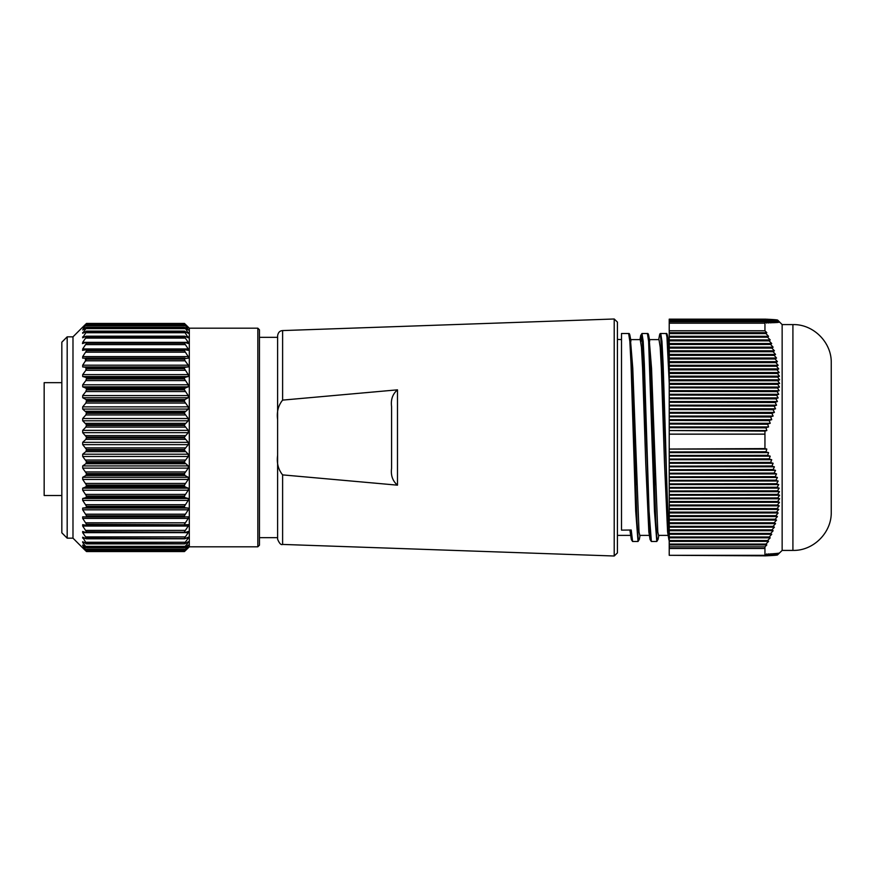 <?xml version="1.0" encoding="UTF-8"?>
<svg xmlns="http://www.w3.org/2000/svg" width="875" height="875" viewBox="0 0 875 875"><rect width="100%" height="100%" fill="white"/><g stroke="black" fill="none" stroke-linecap="round" stroke-linejoin="round"><path stroke-width="1.31" d="M831.25 373.592L831.25 512.094C831.775 532.58 813.4 550.955 792.914 550.419L792.914 324.581C813.4 324.045 831.775 342.42 831.25 362.906L831.25 373.592M782.141 550.419L777.405 555.013L779.188 553.077L777.044 555.089L778.75 553.153L776.508 555.166L778.159 553.23L775.852 555.242L777.427 553.306L775.053 555.319L776.552 553.383L774.178 555.384L775.534 553.459L773.117 555.461L774.397 553.536L771.925 555.538L773.117 553.613L770.612 555.614L771.717 553.689L769.18 555.691L770.197 553.755L767.616 555.767L768.556 553.831L765.953 555.844L766.806 553.908L764.947 555.319L764.947 546.853L766.828 544.928L765.975 544.075L768.578 541.373L767.638 540.531L770.219 537.83L769.114 537.152L771.739 534.275L770.558 533.608L773.139 530.72L771.947 529.878L774.408 527.177L773.128 526.323L775.556 523.622L774.189 522.78L776.562 520.078L775.064 519.4L777.438 516.523L775.895 515.67L778.159 512.969L776.541 512.127L778.75 509.425L777.044 508.572L779.198 505.87L777.405 505.017L779.494 502.316L777.623 501.473L779.636 498.772L777.689 498.094L779.636 495.217L777.613 494.375L779.494 491.673L777.405 490.995L779.188 488.119L777.044 487.452L778.75 484.564L776.541 483.897L778.159 481.02L775.884 480.342L777.427 477.466L775.097 476.798L776.552 473.922L774.123 473.069L775.534 470.367L773.117 469.7L774.397 466.812L771.925 466.145L773.117 463.269L770.612 462.591L771.717 459.714L769.18 459.047L770.197 456.159L767.616 455.492L768.556 452.616L765.953 451.938L766.806 449.061L764.947 448.591L764.947 431.102L766.828 430.555L765.975 427.7L768.578 426.923L767.638 424.069L770.219 423.303L769.191 420.448L771.739 419.672L770.634 416.817L773.139 416.052L771.881 413.372L774.408 412.42L773.128 409.566L775.556 408.8L774.134 406.12L776.562 405.169L775.108 402.314L777.438 401.548L775.895 398.694L778.159 397.917L776.541 395.062L778.75 394.297L777.044 391.442L779.198 390.666L777.405 387.811L779.494 387.045L777.623 384.191L779.636 383.414L777.689 380.745L779.636 379.794L777.623 377.114L779.494 376.163L777.405 373.494L779.188 372.542L777.044 369.863L778.75 368.911L776.541 366.242L778.159 365.291L775.884 362.611L777.427 361.659L775.097 358.991L776.552 358.039L774.178 355.359L775.534 354.408L773.117 351.728L774.397 350.788L771.925 348.108L773.117 347.156L770.612 344.477L771.717 343.536L769.18 340.856L770.197 339.905L767.616 337.225L768.556 336.284L765.953 333.605L766.806 332.653L764.947 330.772L764.947 321.748L766.828 323.127L765.975 321.114L768.578 323.05L767.638 321.048L770.219 322.973L769.191 320.972L771.739 322.897L770.634 320.895L773.139 322.82L771.947 320.819L774.408 322.755L773.128 320.742L775.556 322.678L774.189 320.666L776.562 322.602L775.108 320.589L777.438 322.525L775.895 320.513L778.159 322.448L776.541 320.436L779.198 322.295L777.623 320.217L779.636 322.142L777.689 320.141L782.141 324.581L782.141 550.419L792.914 550.419M779.636 383.414L669.222 383.414L666.947 336.864L666.159 333.495L660.745 333.495L661.97 341.436L663.119 363.989L665.492 437.5C666.641 481.545 667.997 523.163 669.222 536.331M656.786 541.505L654.467 511.055L648.616 341.403L647.402 333.495L641.988 333.495L643.202 341.403L644.35 363.956L649.053 511.077L651.361 541.505L656.786 541.505L658.109 539.35L656.939 538.256L655.791 521.763L651.055 377.803L648.725 335.65C648.43 333.955 647.992 333.233 647.402 333.495M654.478 489.825L655.003 473.966M638.017 541.505L635.698 511.087L631.017 363.978L629.858 341.425L628.633 333.495L621.502 333.495L621.502 530.13L631.236 530.009L632.603 541.505L638.017 541.505L639.341 539.361L638.17 538.256L637.033 521.763L632.297 377.869L629.967 335.639C629.672 333.944 629.223 333.222 628.633 333.495M635.72 489.825L636.234 473.966M640.85 341.622L641.517 334.797M764.947 323.192L669.222 323.192L669.222 330.772L764.947 330.772M639.975 339.609L640.719 335.42L641.911 337.061L643.114 354.036L650.103 539.58L648.834 531.967L645.706 462.536L642.578 368.058L641.452 347.2L640.216 339.609L630.448 339.609L632.778 368.255L639.023 532.044L639.778 535.391L649.348 535.391M617.433 339.609L617.433 437.5L617.422 339.402L621.502 339.609M669.222 339.609L667.975 339.609L669.222 348.009M658.733 339.609L659.477 335.42L660.669 337.05L661.872 353.948L668.861 539.58L667.603 531.967L664.475 462.536L661.347 368.058L660.209 347.2L658.984 339.609L649.217 339.609L651.536 368.255L657.792 532.044L658.547 535.391L668.117 535.391M654.128 444.566L653.603 460.709M391.573 437.5L391.573 406.634C390.655 399.623 392.623 394.023 397.48 389.834L397.48 485.166L282.614 474.884L397.48 485.166C392.634 481.02 390.666 475.42 391.573 468.366L391.573 437.5M282.614 544.425C281.061 545.223 279.398 543.495 277.616 539.252L277.616 455.317C276.566 462.962 278.228 469.492 282.614 474.884L282.614 544.425L614.206 556.008L617.422 552.902L617.422 437.5L617.422 535.598M61.83 495.513L44.166 495.513L44.166 382.67L61.83 382.67M85.345 358.17L85.553 361.222M85.859 550.966L82.688 547.859L86.527 551.556L82.688 547.334L86.527 550.266L82.688 545.53L86.527 547.641L82.688 542.445L82.688 541.712L86.527 543.736L82.688 537.173L85.859 538.683L86.527 538.223L82.688 532.656L82.688 531.464L85.859 532.525L86.527 531.814L82.688 526.05L82.688 524.661L85.859 525.252L86.527 524.3L82.688 518.416L82.688 516.83L85.859 516.95L86.527 515.758L82.688 509.819L82.688 508.069L85.859 507.708L86.527 506.308L82.688 500.391L82.688 498.477L85.859 497.645L86.527 496.048L82.688 490.208L82.688 488.173L85.859 486.883L86.527 485.111L82.688 479.423L82.688 477.28L85.859 475.541L86.527 473.605L82.688 468.136L82.688 465.916L85.859 463.75L86.527 461.683L82.688 456.488L82.688 454.212L85.859 451.653L86.527 449.466L82.688 444.631L82.688 442.323L85.859 439.392L86.527 437.117L82.688 432.677L82.688 430.369L85.859 427.109L86.527 424.769L82.688 420.788L82.688 418.512L85.859 414.947L86.527 412.573L82.688 409.084L82.688 406.864L85.859 403.047L86.527 400.673L85.859 399.459L82.688 397.72L82.688 395.577L85.859 391.552L86.527 389.2L85.859 388.117L82.688 386.827L82.688 384.792L85.859 380.592L86.527 378.295L85.859 377.355L82.688 376.523L82.688 374.609L85.859 370.3L86.527 368.692L85.859 367.292L85.991 370.125M259.459 542.73L259.459 329.82L257.83 328.191L189.306 328.191L188.738 327.622M257.83 328.191L257.83 546.809L259.459 545.18L259.459 332.27M72.986 538.158L72.986 336.842L67.178 336.842L67.178 538.158L72.986 538.158L82.195 547.378M85.859 549.839L184.417 550.134L86.527 550.134M83.344 545.53L82.688 545.027M85.859 547.389L184.417 547.444L86.527 547.444M83.88 542.445L82.688 542.445L82.688 541.712M85.859 543.659L184.417 543.736L86.527 543.452M84.711 538.147L82.688 538.147L82.688 537.173M85.859 538.683L184.417 538.573L86.527 538.223M85.859 532.525L184.417 532.241L86.527 531.814M85.859 525.252L184.417 524.792L86.527 524.3M85.859 516.95L86.527 516.316L184.417 516.316L184.417 515.758L86.527 515.758M67.178 538.158L61.83 532.809L61.83 342.191L67.178 336.842M257.83 546.809L189.306 546.809L189.306 328.191M86.527 437.883L184.417 437.883L184.417 437.117L86.527 437.117M184.417 437.883L188.256 442.323L188.256 444.631L184.417 449.466L86.527 449.466M86.527 450.231L184.417 450.231L184.417 449.466M184.417 450.231L188.256 454.212L188.256 456.488L184.417 461.683L86.527 461.683M86.527 462.427L184.417 462.427L184.417 461.683M184.417 462.427L188.256 465.916L188.256 468.136L184.417 473.605L86.527 473.605M86.527 474.327L184.417 474.327L184.417 473.605M184.417 474.327L185.073 475.541L188.256 477.28L188.256 479.423L184.417 485.111L86.527 485.111M86.527 485.8L184.417 485.8L184.417 485.111M184.417 485.8L185.073 486.883L188.256 488.173L188.256 490.208L184.417 496.048L86.527 496.048M86.527 496.705L184.417 496.705L184.417 496.048M184.417 496.705L185.073 497.645L188.256 498.477L188.256 500.391L184.417 506.308L86.527 506.308M86.527 506.92L184.417 506.92L184.417 506.308M184.417 506.92L185.073 507.708L188.256 508.069L188.256 509.819L184.417 515.758M184.997 516.95L85.936 516.95L188.289 516.83M188.256 516.83L188.256 518.416L184.417 524.3M185.073 525.252L184.417 524.792L188.398 524.639M188.256 524.661L188.256 526.05L184.417 531.814M185.073 532.525L188.497 531.42M188.256 531.464L188.256 532.656L184.417 538.223M185.073 538.683L188.256 537.173L188.256 538.147L184.417 543.452M188.256 537.173L188.256 538.147L186.233 538.147M185.073 543.659L188.256 541.712L188.256 542.445L184.417 547.444M188.256 541.712L188.256 542.445L187.064 542.445M185.073 547.389L188.256 545.53L184.417 550.134M188.256 545.027L187.589 545.53M185.073 549.839L188.256 547.083L184.417 551.513L86.527 551.513M185.073 550.966L188.256 547.859L184.417 551.556L86.527 551.556L184.417 551.513M185.073 324.034L188.256 327.141L184.417 323.444L86.527 323.444L82.688 327.141L85.859 324.034M184.417 323.488L86.527 323.488L184.417 323.488L188.256 327.917L184.417 324.734L86.527 324.734L82.688 327.917L86.527 323.488M185.073 325.161L188.256 329.973L184.417 327.359L86.527 327.359L82.688 329.973L85.859 325.161M187.589 329.47L188.256 329.973M185.073 327.611L188.256 333.288L184.417 331.264L86.527 331.264L82.688 333.288L86.527 327.556L85.859 327.611M187.064 332.555L188.256 332.555L188.256 333.288M185.073 331.341L184.417 331.548L188.256 337.827L185.073 336.317L85.859 336.317L82.688 337.827L86.527 331.548L85.859 331.341M186.233 336.853L188.256 336.853L188.256 337.827M185.073 336.317L184.417 336.777L188.256 342.344L188.256 343.536L185.073 342.475L85.859 342.475L82.436 343.58M185.073 342.475L184.417 343.186L188.256 348.95L188.256 350.339L185.073 349.748L85.859 349.748L82.534 350.361M185.073 349.748L184.417 350.7L188.256 356.584L188.256 358.17L184.417 358.684L82.655 358.17M184.997 358.05L85.936 358.05L185.041 358.05L184.417 359.242L185.073 360.806L188.256 365.181L188.256 366.931L185.073 367.292L184.417 368.08L86.527 368.08M86.527 368.692L184.417 368.692L184.417 368.08M184.417 368.692L188.256 374.609L188.256 376.523L185.073 377.355L184.417 378.295L86.527 378.295M86.527 378.952L184.417 378.952L184.417 378.295M184.417 378.952L188.256 384.792L188.256 386.827L185.073 388.117L184.417 389.2L86.527 389.2M86.527 389.889L184.417 389.889L184.417 389.2M184.417 389.889L188.256 395.577L188.256 397.72L185.073 399.459L184.417 400.673L86.527 400.673M86.527 401.395L184.417 401.395L184.417 400.673M184.417 401.395L188.256 406.864L188.256 409.084L184.417 412.573L86.527 412.573M86.527 413.317L184.417 413.317L184.417 412.573M184.417 413.317L188.256 418.512L188.256 420.788L184.417 424.769L86.527 424.769M86.527 425.534L184.417 425.534L184.417 424.769M184.417 425.534L188.256 430.369L188.256 432.677L184.417 437.117M82.688 343.536L82.688 342.344L86.527 336.777L85.859 336.317M82.688 350.339L82.688 348.95L86.527 343.186L85.859 342.475M82.688 358.17L82.688 356.584L86.527 350.7L85.859 349.748M185.073 367.292L85.859 367.292L82.688 366.931L82.688 365.181L86.527 359.242L85.859 358.05M82.688 337.827L82.688 336.853L84.711 336.853M82.688 333.288L82.688 332.555L83.88 332.555M82.688 329.973L83.344 329.47M184.417 343.186L86.527 343.186L85.859 344.597L185.073 344.597M44.166 409.62L44.166 418.261M44.166 469.875L44.166 478.953M277.616 455.317L277.616 335.748C278.119 332.456 279.792 330.739 282.614 330.575L614.206 318.992L617.422 322.098L617.422 437.5L617.422 322.098M277.616 419.683C276.577 411.994 278.239 405.475 282.614 400.116L397.48 389.834M391.573 468.366C390.655 475.377 392.623 480.977 397.48 485.166M635.359 444.566L634.845 460.709M630.645 532.634L631.334 539.58L629.891 530.02M765.953 319.156L669.222 319.156L766.041 319.233M767.714 319.309L669.222 319.156M769.267 319.386L669.222 319.309L767.616 319.233M770.7 319.462L669.222 319.386L769.18 319.309M772.023 319.539L669.222 319.462L770.612 319.386M773.205 319.616L669.222 319.539L771.925 319.462M774.266 319.681L669.222 319.616L773.117 319.539M775.184 319.758L669.222 319.681L774.178 319.616M775.972 319.834L669.222 319.758L775.097 319.692M776.617 319.911L669.222 319.834L775.884 319.769M777.12 319.988L669.222 319.834M777.481 320.064L669.222 319.988L777.044 319.911M779.636 322.066L777.623 320.064L669.222 320.064L777.383 319.988M766.806 449.061L669.222 449.061L764.947 448.591M765.953 451.938L669.222 451.938L765.866 451.763M669.222 451.763L669.222 449.061M768.556 452.616L669.222 452.616L669.222 451.938M767.616 455.492L669.222 455.492L767.539 455.317M669.222 455.317L669.222 452.616M770.197 456.159L669.222 456.159L669.222 455.492M769.18 459.047L669.222 459.047L769.103 458.861M669.222 458.861L669.222 456.159M771.717 459.714L669.222 459.714L669.222 459.047M770.612 462.591L669.222 462.591L770.547 462.416M669.222 462.416L669.222 459.714M773.117 463.269L669.222 463.269L669.222 462.591M771.925 466.145L669.222 466.145L771.87 465.97M669.222 465.97L669.222 463.269M774.397 466.812L669.222 466.812L669.222 466.145M773.117 469.7L669.222 469.7L773.062 469.514M669.222 469.514L669.222 466.812M775.534 470.367L669.222 470.367L669.222 469.7M774.178 473.244L669.222 473.244L774.123 473.069M669.222 473.069L669.222 470.367M776.552 473.922L669.222 473.922L669.222 473.244M775.097 476.798L669.222 476.798L775.053 476.623M669.222 476.623L669.222 473.922M777.427 477.466L669.222 477.466L669.222 476.798M775.884 480.342L669.222 480.342L775.852 480.167M669.222 480.167L669.222 477.466M778.159 481.02L669.222 481.02L669.222 480.342M776.541 483.897L669.222 483.897L776.508 483.722M669.222 483.722L669.222 481.02M778.75 484.564L669.222 484.564L669.222 483.897M777.044 487.452L669.222 487.452L777.022 487.266M669.222 487.266L669.222 484.564M779.188 488.119L669.222 488.119L669.222 487.452M777.405 490.995L669.222 490.995L777.383 490.82M669.222 490.82L669.222 488.119M779.494 491.673L669.222 491.673L669.222 490.995M777.623 494.55L669.222 494.55L777.613 494.375M669.222 494.375L669.222 491.673M779.636 495.217L669.222 495.217L669.222 494.55M777.689 498.094L669.222 498.094L777.689 497.919M669.222 497.919L669.222 495.217M779.636 498.772L669.222 498.772L669.222 498.094M777.613 501.648L669.222 501.473L777.623 501.473M669.222 501.473L669.222 498.772M779.494 502.316L669.222 502.316L669.222 501.648M777.394 505.203L669.222 505.017L777.405 505.017M669.222 505.017L669.222 502.316M779.198 505.87L669.222 505.87L669.222 505.203M777.022 508.747L669.222 508.572L777.044 508.572M669.222 508.572L669.222 505.87M778.75 509.425L669.222 509.425L669.222 508.747M776.508 512.302L669.222 512.127L776.541 512.127M669.222 512.127L669.222 509.425M778.159 512.969L669.222 512.969L669.222 512.302M775.863 515.856L669.222 515.67L775.895 515.67M669.222 515.67L669.222 512.969M777.438 516.523L669.222 516.523L669.222 515.856M775.064 519.4L669.222 519.225L775.108 519.225M669.222 519.225L669.222 516.523M776.562 520.078L669.222 520.078L669.222 519.4M774.134 522.955L669.222 522.78L774.189 522.78M669.222 522.78L669.222 520.078M775.556 523.622L669.222 523.622L669.222 522.955M773.073 526.498L669.222 526.323L773.128 526.323M669.222 526.323L669.222 523.622M774.408 527.177L669.222 527.177L669.222 526.498M771.881 530.053L669.222 529.878L771.947 529.878M669.222 529.878L669.222 527.177M773.139 530.72L669.222 530.72L669.222 530.053M770.558 533.608L669.222 533.422L770.634 533.422M669.222 533.422L669.222 530.72M771.739 534.275L669.222 534.275L669.222 533.608M769.114 537.152L669.222 536.977L769.191 536.977M669.222 536.977L669.222 534.275M770.219 537.83L669.222 537.83L669.222 537.152M767.561 540.706L669.222 540.531L767.638 540.531M669.222 540.531L669.222 537.83M768.578 541.373L669.222 541.373L669.222 540.706M765.888 544.25L669.222 544.075L765.975 544.075M669.222 544.075L669.222 541.373M766.828 544.928L669.222 544.928L669.222 544.25M764.947 546.853L669.222 546.853L669.222 544.928M669.222 546.853L669.222 548.461L764.947 548.461L669.222 548.461L669.222 555.319L764.947 555.319M764.947 548.494L669.222 548.494M669.222 555.319L765.866 555.844M766.041 555.767L767.539 555.767M767.714 555.691L769.103 555.691M769.267 555.614L770.547 555.614M770.7 555.538L771.87 555.538M772.023 555.461L773.062 555.461M773.205 555.384L774.123 555.384M774.266 555.319L775.053 555.319M775.184 555.242L775.852 555.242M776.541 319.845L669.222 319.845M777.022 320.37L669.222 320.064L777.613 320.064M776.508 320.447L669.222 320.37L777.044 320.37M669.222 320.436L776.541 320.436M775.863 320.523L669.222 320.447M774.134 320.666L669.222 320.513L775.895 320.513M773.073 320.742L669.222 320.666L774.189 320.666M771.881 320.819L669.222 320.742L773.128 320.742M770.558 320.895L669.222 320.819L771.947 320.819M769.114 320.972L669.222 320.895L770.634 320.895M767.561 321.048L669.222 320.972L769.191 320.972M765.888 321.125L669.222 321.048L767.638 321.048M764.947 321.748L669.222 321.748L669.222 321.114L765.975 321.114M669.222 321.748L669.222 323.159L764.947 323.159M766.806 332.653L669.222 332.653L669.222 330.772M765.953 333.605L669.222 333.605L765.866 333.419M669.222 333.419L669.222 332.653M768.556 336.284L669.222 336.284L669.222 333.605M767.616 337.225L669.222 337.225L767.539 337.05M669.222 337.05L669.222 336.284M770.197 339.905L669.222 339.905L669.222 337.225M769.18 340.856L669.222 340.856L769.103 340.67M669.222 340.67L669.222 339.905M771.717 343.536L669.222 343.536L669.222 340.856M770.612 344.477L669.222 344.477L770.547 344.302M669.222 344.302L669.222 343.536M773.117 347.156L669.222 347.156L669.222 344.477M771.925 348.108L669.222 348.108L771.87 347.922M669.222 347.922L669.222 347.156M774.397 350.788L669.222 350.788L669.222 348.108M773.117 351.728L669.222 351.728L773.062 351.553M669.222 351.553L669.222 350.788M775.534 354.408L669.222 354.408L669.222 351.728M774.178 355.359L669.222 355.359L774.123 355.173M669.222 355.173L669.222 354.408M776.552 358.039L669.222 358.039L669.222 355.359M775.097 358.991L669.222 358.991L775.053 358.805M669.222 358.805L669.222 358.039M777.427 361.659L669.222 361.659L669.222 358.991M775.884 362.611L669.222 362.611L775.852 362.425M669.222 362.425L669.222 361.659M778.159 365.291L669.222 365.291L669.222 362.611M776.541 366.242L669.222 366.242L776.508 366.056M669.222 366.056L669.222 365.291M778.75 368.911L669.222 368.911L669.222 366.242M777.044 369.863L669.222 369.863L777.022 369.677M669.222 369.677L669.222 368.911M779.188 372.542L669.222 372.542L669.222 369.863M777.405 373.494L669.222 373.494L777.383 373.308M669.222 373.308L669.222 372.542M779.494 376.163L669.222 376.163L669.222 373.494M777.623 377.114L669.222 377.114L777.613 376.939M669.222 376.939L669.222 376.163M779.636 379.794L669.222 379.794L669.222 377.114M777.689 380.745L669.222 380.745L777.689 380.559M669.222 380.559L669.222 379.794M777.613 384.366L669.222 384.366L669.222 380.745M669.222 384.191L777.623 384.191M779.494 387.045L669.222 387.045L669.222 384.366M777.394 387.997L669.222 387.811L777.405 387.811M669.222 387.811L669.222 387.045M779.198 390.666L669.222 390.666L669.222 387.997M777.022 391.617L669.222 391.442L777.044 391.442M669.222 391.442L669.222 390.666M778.75 394.297L669.222 394.297L669.222 391.617M776.508 395.248L669.222 395.062L776.541 395.062M669.222 395.062L669.222 394.297M778.159 397.917L669.222 397.917L669.222 395.248M775.863 398.869L669.222 398.694L775.895 398.694M669.222 398.694L669.222 397.917M777.438 401.548L669.222 401.548L669.222 398.869M775.064 402.5L669.222 402.314L775.108 402.314M669.222 402.314L669.222 401.548M776.562 405.169L669.222 405.169L669.222 402.5M774.134 406.12L669.222 405.945L774.189 405.945M669.222 405.945L669.222 405.169M775.556 408.8L669.222 408.8L669.222 406.12M773.073 409.752L669.222 409.566L773.128 409.566M669.222 409.566L669.222 408.8M774.408 412.42L669.222 412.42L669.222 409.752M771.881 413.372L669.222 413.197L771.947 413.197M669.222 413.197L669.222 412.42M773.139 416.052L669.222 416.052L669.222 413.372M770.558 417.003L669.222 416.817L770.634 416.817M669.222 416.817L669.222 416.052M771.739 419.672L669.222 419.672L669.222 417.003M769.114 420.623L669.222 420.448L769.191 420.448M669.222 420.448L669.222 419.672M770.219 423.303L669.222 423.303L669.222 420.623M767.561 424.255L669.222 424.069L767.638 424.069M669.222 424.069L669.222 423.303M768.578 426.923L669.222 426.923L669.222 424.255M765.888 427.875L669.222 427.7L765.975 427.7M669.222 427.7L669.222 426.923M766.828 430.555L669.222 430.555L669.222 427.875M764.947 431.102L669.222 430.555M669.222 431.102L669.222 434.12L764.947 434.12M669.222 448.591L669.222 434.175L764.947 434.186L669.222 434.12M666.159 333.495C666.663 333.113 667.1 333.823 667.483 335.639L669.222 361.331M641.988 333.495L640.719 335.42L640.248 339.609M831.25 367.052L831.25 362.906M614.206 556.008L614.206 318.992M86.527 324.866L184.417 324.866M86.527 327.556L184.417 327.556M86.527 331.548L184.417 331.548M86.527 336.777L184.417 336.777M86.527 350.7L184.417 350.7M86.527 359.242L184.417 359.242M85.859 550.758L185.073 550.758M85.859 549.227L185.073 549.227M85.859 546.383L185.073 546.383M85.859 542.259L185.073 542.259M85.859 536.911L185.073 536.911M188.256 532.656L82.688 532.656M85.859 530.403L185.073 530.403M188.256 526.05L82.688 526.05M184.723 525.252L86.209 525.252M85.859 522.802L185.073 522.802M188.256 518.416L82.688 518.416M85.859 514.194L185.073 514.194M188.256 509.819L82.688 509.819M185.073 507.708L85.859 507.708M82.688 508.069L188.256 508.069M85.859 504.7L185.073 504.7M188.256 500.391L82.688 500.391M185.073 497.645L85.859 497.645M82.688 498.477L188.256 498.477M85.859 494.408L185.073 494.408M188.256 490.208L82.688 490.208M185.073 486.883L85.859 486.883M82.688 488.173L188.256 488.173M85.859 483.448L185.073 483.448M188.256 479.423L82.688 479.423M185.073 475.541L85.859 475.541M82.688 477.28L188.256 477.28M85.859 471.953L185.073 471.953M188.256 468.136L82.688 468.136M185.073 463.75L85.859 463.75M82.688 465.916L188.256 465.916M85.859 460.053L185.073 460.053M188.256 456.488L82.688 456.488M185.073 451.653L85.859 451.653M82.688 454.212L188.256 454.212M85.859 447.891L185.073 447.891M188.256 444.631L82.688 444.631M185.073 439.392L85.859 439.392M82.688 442.323L188.256 442.323M85.859 435.608L185.073 435.608M188.256 432.677L82.688 432.677M185.073 427.109L85.859 427.109M82.688 430.369L188.256 430.369M85.859 423.347L185.073 423.347M188.256 420.788L82.688 420.788M185.073 414.947L85.859 414.947M82.688 418.512L188.256 418.512M85.859 411.25L185.073 411.25M188.256 409.084L82.688 409.084M185.073 403.047L85.859 403.047M82.688 406.864L188.256 406.864M85.859 399.459L185.073 399.459M188.256 397.72L82.688 397.72M185.073 391.552L85.859 391.552M82.688 395.577L188.256 395.577M85.859 388.117L185.073 388.117M188.256 386.827L82.688 386.827M185.073 380.592L85.859 380.592M82.688 384.792L188.256 384.792M85.859 377.355L185.073 377.355M188.256 376.523L82.688 376.523M185.073 370.3L85.859 370.3M82.688 374.609L188.256 374.609M188.256 366.931L82.688 366.931M185.073 360.806L85.859 360.806M82.688 365.181L188.256 365.181M185.073 352.198L85.859 352.198M82.688 356.584L188.256 356.584M86.209 349.748L184.723 349.748M82.688 348.95L188.256 348.95M185.073 338.089L85.859 338.089M82.688 342.344L188.256 342.344M185.073 332.741L85.859 332.741M185.073 328.617L85.859 328.617M185.073 325.773L85.859 325.773M185.073 324.242L85.859 324.242M282.614 400.116L282.614 330.575M277.616 537.677L259.459 537.677M189.306 546.809L188.738 547.378M72.986 336.842L82.195 327.622M184.417 551.556L86.527 551.556M184.439 550.288L86.494 550.288M184.483 547.717L86.45 547.717M184.548 543.878L86.384 543.878M184.647 538.814L86.297 538.814M184.756 532.591L86.188 532.591M184.887 525.273L86.056 525.273M184.887 349.727L86.056 349.727M184.756 342.409L86.188 342.409M184.647 336.186L86.297 336.186M184.548 331.122L86.384 331.122M184.483 327.283L86.45 327.283M184.439 324.712L86.494 324.712M184.417 323.444L86.527 323.444M277.616 337.323L259.459 337.323M630.591 535.391L617.433 535.391M667.483 335.639L668.478 341.163M668.861 539.58L669.222 540.881M659.488 335.409C659.684 333.977 660.1 333.331 660.745 333.495L660.745 333.495M650.103 539.58L651.361 541.505M631.334 539.58L632.603 541.505M630.952 341.163L629.967 335.639M640.052 535.391L639.341 539.361M649.709 341.163L648.725 335.65M658.82 535.391L658.109 539.361M782.141 324.581L792.914 324.581"/></g></svg>
